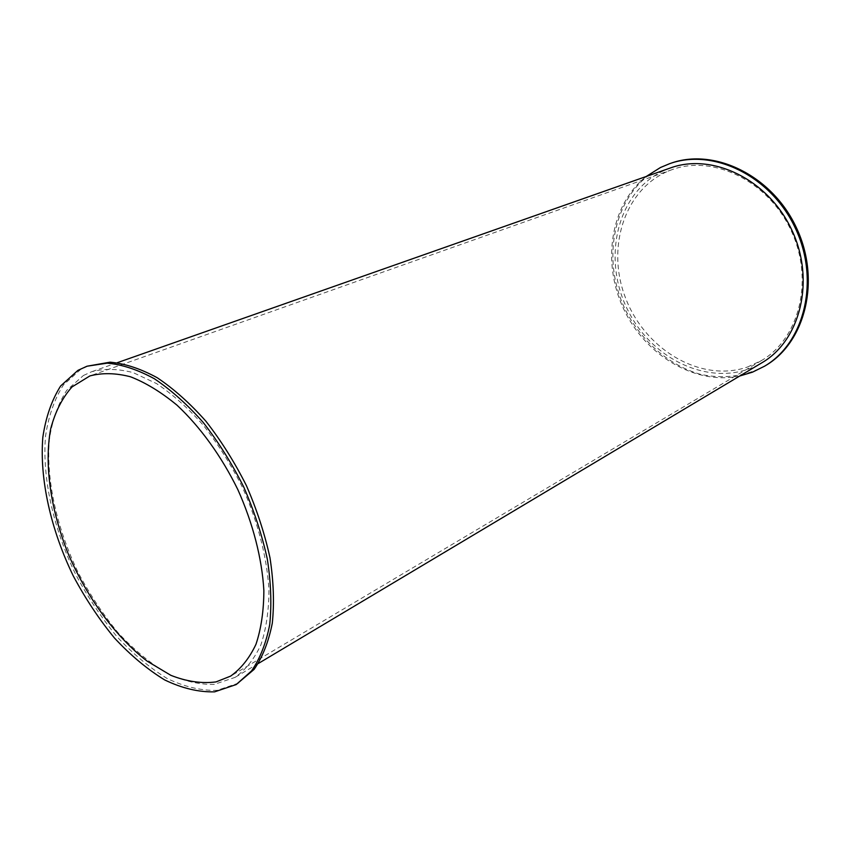 <?xml version="1.0" encoding="UTF-8"?>
<svg xmlns="http://www.w3.org/2000/svg" width="851" height="851" viewBox="0 0 851 851"><rect width="100%" height="100%" fill="white"/><g stroke="black" fill="none" stroke-linecap="round" stroke-linejoin="round"><path stroke-width="0.64" stroke-dasharray="4.25 3.19" d="M739.753 376.004C694.831 385.471 645.164 355.165 623.57 308.785C601.731 262.523 610.199 204.963 646.217 176.487M765.517 365.622C745.54 376.546 722.584 379.333 699.884 374.163C669.854 365.451 643.25 342.847 627.113 313.189C599.178 260.48 613.263 191.018 661.578 167.126L670.673 163.328M670.418 167.966L662.131 171.434C615.645 194.262 601.902 261.066 628.719 311.923C654.727 363.207 716.946 389.524 761.783 362.845M238.769 683.013L217.133 690.342C201.144 690.778 184.476 686.821 167.126 678.481C149.808 667.886 133.118 653.983 117.044 636.761C101.673 618.039 87.94 597.381 75.867 574.797C53.453 528.694 42.071 478.177 45.518 436.255C48.496 416.182 54.464 399.076 63.421 384.95L80.696 369.408L89.781 365.249M83.398 375.504L91.685 371.727C104.258 368.409 118.098 368.706 133.192 372.621L156.648 383.631C172.7 394.375 188.348 408.342 203.57 425.532C218.186 444.275 231.164 464.912 242.503 487.453C257.959 521.982 267.108 557.756 268.937 590.094C268.852 610.816 266.161 629.091 260.863 644.93C254.215 659.036 245.599 669.865 235.004 677.417L214.207 684.374C198.847 684.747 182.816 680.906 166.126 672.854C149.468 662.631 133.405 649.217 117.949 632.612C103.152 614.55 89.94 594.626 78.335 572.851C56.794 528.397 45.933 479.741 49.358 439.488C52.283 420.224 58.081 403.831 66.74 390.322L83.398 375.504M747.433 367.047L761.475 360.537C799.451 338.719 814.396 279.649 790.994 230.291C768.017 180.742 713.042 154.446 671.992 169.679C625.091 186.38 605.465 247.152 625.655 298.222C645.132 349.559 700.809 383.024 747.433 367.047M671.992 169.679L89.866 375.94M761.475 360.537L230.61 676.12M117.278 362.707L91.685 371.727M258.3 663.503L235.004 677.417"/><path stroke-width="1.28" d="M646.217 176.487L660.45 167.519L669.546 163.722C712.968 147.883 771.038 175.763 795.377 228.238C820.151 280.511 804.44 342.974 764.496 366.228L752.497 372.153L739.753 376.004M669.546 163.722L670.673 163.328C714.074 147.5 772.102 175.338 796.419 227.749C821.162 279.958 805.45 342.368 765.517 365.622L764.496 366.228M258.3 663.503L761.783 362.845C800.429 340.549 815.63 280.298 791.76 229.93C768.304 179.37 712.276 152.52 670.418 167.966L117.278 362.707M86.993 366.217L110.077 362.175C124.98 363.547 140.702 368.728 157.222 377.738C173.891 388.918 190.135 403.427 205.953 421.277C221.143 440.754 234.621 462.21 246.407 485.623C256.874 509.664 264.735 533.747 270.001 557.873C273.607 581.456 274.373 603.221 272.299 623.177C268.661 641.643 262.597 657.046 254.109 669.386L236.248 684.534L214.622 691.842C198.645 692.257 181.976 688.278 164.626 679.906C147.308 669.28 130.607 655.344 114.534 638.09C99.141 619.326 85.398 598.636 73.314 576.01C50.869 529.833 39.444 479.251 42.827 437.286C45.784 417.181 51.741 400.066 60.676 385.928L77.92 370.376L86.993 366.217L107.279 363.154C122.182 364.536 137.894 369.749 154.425 378.78C171.104 389.981 187.358 404.533 203.187 422.426C218.388 441.946 231.887 463.433 243.694 486.9C254.183 510.972 262.065 535.098 267.352 559.277C270.98 582.882 271.767 604.689 269.714 624.666C266.086 643.154 260.044 658.568 251.566 670.907L236.248 684.534M216.026 681.906C201.772 683.757 186.699 681.566 170.828 675.322L147.074 661.099C115.598 636.825 87.217 597.913 68.484 554.427C50.826 510.6 43.986 464.859 50.677 428.883C55.166 411.852 62.272 397.864 72.027 386.918L89.866 375.94C102.194 372.664 115.757 372.951 130.565 376.802C145.84 382.748 161.307 392.215 176.997 405.172C200.24 426.883 221.494 456.274 237.855 489.633C253.034 523.556 262.034 558.692 263.863 590.445C263.789 610.784 261.161 628.729 255.981 644.281C249.46 658.121 241.003 668.726 230.61 676.12L216.026 681.906"/></g></svg>
